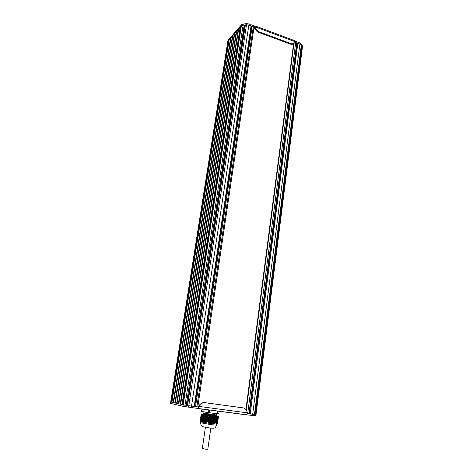 <?xml version="1.0" encoding="UTF-8"?>
<svg xmlns="http://www.w3.org/2000/svg" width="473" height="473" viewBox="0 0 473 473"><rect width="100%" height="100%" fill="white"/><g stroke="black" fill="none" stroke-linecap="round" stroke-linejoin="round"><path stroke-width="0.71" d="M216.723 424.098L216.303 423.004L217.184 416.725L218.461 416.589L217.627 422.56L218.461 416.589L216.528 416.234M203.23 414.277L201.185 414.324L208.031 415.548L207.139 421.626L208.014 415.548M208.918 415.684L217.302 416.743L216.451 422.779L213.217 423.808L210.52 423.512L208.043 421.934L208.918 415.684L208.025 415.554M216.758 416.695L215.889 422.744L216.758 416.695M216.468 422.98L217.32 416.737M216.498 423.4L217.462 416.725M216.528 423.577L217.515 416.713M217.545 416.707L216.563 423.731L217.545 416.707M216.699 424.05L217.746 416.683L216.699 424.027M216.735 424.086L217.899 416.66L216.876 424.068M217.947 416.654L216.876 424.056M217.001 423.962L218.012 416.642L216.924 424.045M218.047 416.612L217.006 423.938M217.184 423.637L218.171 416.624L217.154 423.678M217.267 423.465L218.224 416.618L217.231 423.506M218.284 416.607L217.314 423.311M218.355 416.577L217.491 422.856M217.556 422.756L218.408 416.595L217.521 422.815M205.832 414.703L204.153 414.543M208.9 415.684L208.025 421.75L207.156 421.62L204.738 422.637L202.515 422.182L200.995 420.952L200.617 420.432L201.498 414.407L200.617 420.432M213.447 416.27L212.294 423.737L213.358 416.258M213.069 416.216L211.951 423.696M212.684 416.169L211.561 423.648M212.306 416.122L211.141 423.595M203.839 422.472L204.88 414.998L203.78 422.454M203.514 422.413L204.561 414.939M205.495 415.099L204.59 422.608M203.159 422.348L204.318 414.898M202.852 422.218L203.928 414.833L202.964 422.312M200.605 420.42L200.298 420.337L200.587 421.526M217.072 423.867L218.083 416.642L217.036 423.903M217.113 423.784L218.112 416.63L217.077 423.82M218.295 416.612L217.349 423.27M216.717 424.027L217.746 416.683M217.686 416.695L216.64 423.962M204.1 422.513L205.27 415.069M204.738 422.637L210.52 423.512M200.676 421.697L202.716 422.259M200.298 420.337L201.179 414.324M212.951 423.814L216.563 424.104M204.437 422.531L205.513 415.111L216.628 416.157L216.705 415.785M203.828 413.148L203.36 413.686C204.49 414.035 216.25 415.619 216.51 415.3L216.474 413.763M203.544 414.052L203.55 414.058C203.544 414.177 215.984 415.808 216.362 415.406L216.705 415.779C217.054 416.335 202.805 414.466 203.13 414.354L203.544 414.052L203.236 413.65M215.239 415.294L215.913 415.46M203.999 411.936L203.816 413.16L216.303 414.963M201.705 411.522L217.083 413.845L217.55 411.061M217.083 413.845L208.457 412.562L208.841 409.908M217.58 413.893L209.326 412.693L209.71 410.026M218.715 413.774L219.206 411.279M202.001 411.593L208.492 412.71L201.918 411.439L202.273 409.044M201.61 411.368L201.959 409.003M218.088 411.132L217.716 413.774L218.875 413.656M253.877 28.303L255.006 28.717M197.815 406.863L198.358 406.94M255.396 414.514L254.48 414.449L255.396 414.514L301.957 46.419L302.371 47.596L255.863 415.968L198.057 408.489L246.291 414.856L247.296 413.349L246.841 411.208L245.404 409.056L243.719 407.968L204.194 402.588L202.178 403.197L200.109 404.923L198.057 408.489L182.962 406.277L170.487 403.363L227.773 41.618L229.086 40.264M198.246 406.999L199.612 404.817L201.675 403.097L203.686 402.488L243.376 407.903M187.539 405.515L185.002 405.113L187.539 405.515L245.375 24.88L248.851 25.087L251.057 25.903L194.184 406.461L188.786 405.71L198.228 406.999L198.01 408.477M248.964 413.745L254.48 414.449L247.255 413.52L248.964 413.745L296.766 42.913L299.888 44.072L301.632 45.775L254.929 414.478M170.647 403.416L227.939 40.572L227.773 41.618L241.396 25.82L240.633 26.695L182.477 404.64L185.002 405.113L170.871 402.02L171.51 402.162L228.696 40.376M253.292 26.736L253.995 27.505L197.809 406.91L196.874 406.815L253.292 26.736L252.174 26.322L195.526 406.638L196.874 406.815M194.184 406.461L194.716 406.514L251.465 26.281L252.174 26.322M194.716 406.514L195.526 406.638M251.057 25.903L251.465 26.281M187.072 405.426L244.925 25.14L245.375 24.88M186.25 405.308L244.222 24.992L244.925 25.14M182.962 406.277L241.396 25.814L244.222 24.992M240.136 27.263L238.652 28.965L180.651 404.226L182.016 404.533L240.136 27.263L240.562 27.138M182.016 404.533L182.483 404.61M238.161 29.527L236.701 31.2L178.847 403.818L180.195 404.125L238.161 29.527L238.581 29.403M180.195 404.125L180.651 404.202M236.216 31.756L234.774 33.406L177.079 403.422L178.404 403.717L236.216 31.756L236.63 31.638M178.404 403.717L178.853 403.794M234.295 33.955L232.876 35.581L175.335 403.026L176.642 403.321L234.295 33.955L234.709 33.837M176.642 403.321L177.079 403.392M232.403 36.125L231.001 37.734L173.615 402.641L174.904 402.931L232.403 36.125L232.811 36.007M174.904 402.931L175.335 403.002M230.534 38.266L229.151 39.85L171.93 402.257L173.195 402.541L230.534 38.266L230.936 38.153M173.195 402.541L173.621 402.618M171.51 402.162L171.93 402.233M301.579 46.194L301.957 46.419M250.223 413.91L297.819 43.303M249.425 413.792L297.121 43.262M295.122 42.393L296.766 42.913M228.157 40.128L241.567 24.726L243.276 24.011L246.658 23.674L249.017 23.987L254.58 26.062L254.959 25.855L255.609 28.274L256.874 30.284L258.359 31.514L291.469 43.77L293.059 43.699L294.91 42.611L295.406 41.843L295.199 40.861L254.994 25.867M295.448 41.293L300.03 43.002L301.455 44.078L302.401 45.97L302.371 47.566M294.395 43.084L292.48 44.231L290.889 44.302L257.826 32.075L256.348 30.851L255.077 28.841L254.421 27.156L254.58 26.062M241.567 24.726L241.396 25.82L243.11 25.104L246.492 24.773L248.851 25.087L254.616 27.233M295.176 42.322L299.888 44.072L301.319 45.148L302.371 47.596M210.828 428.065L207.807 449.279L206.051 449.261L202.338 448.493L205.4 427.285M213.506 416.27L212.448 423.749M213.601 416.281L212.537 423.761M213.891 416.317L212.832 423.796M213.826 416.317L212.779 423.725M213.128 416.222L212.064 423.702M213.217 416.234L212.158 423.713M214.269 416.37L213.217 423.808M214.21 416.364L213.175 423.684M212.744 416.175L211.685 423.654M212.838 416.187L211.774 423.666M213.737 416.305L212.684 423.731M214.647 416.417L213.619 423.731M214.588 416.411L213.571 423.619M214.121 416.352L213.081 423.696M212.365 416.122L211.301 423.607M212.454 416.134L211.39 423.619M212.974 416.205L211.916 423.69M215.032 416.465L214.021 423.631M214.973 416.465L213.973 423.524M214.5 416.4L213.477 423.637M211.981 416.074L210.917 423.56M212.075 416.086L211.005 423.572M212.596 416.157L211.532 423.642M215.41 416.518L214.423 423.501M215.351 416.512L214.375 423.406M214.878 416.453L213.879 423.548M211.602 416.027L210.532 423.512M211.691 416.039L210.627 423.524M211.922 416.069L210.863 423.506M215.789 416.565L214.837 423.347M215.729 416.559L214.783 423.258M215.262 416.5L214.281 423.436M211.543 416.021L210.491 423.376M212.211 416.11L211.147 423.583M216.167 416.612L215.245 423.169M216.108 416.612L215.197 423.093M215.641 416.547L214.689 423.294M211.218 415.974L210.16 423.4M211.313 415.986L210.249 423.441M211.833 416.057L210.775 423.477M216.539 416.66L215.658 422.963M216.492 416.66L215.611 422.903M216.019 416.601L215.097 423.134M210.84 415.927L209.793 423.223M210.928 415.938L209.882 423.27M211.159 415.974L210.124 423.223M211.449 416.009L210.402 423.341M216.398 416.648L215.511 422.951M210.455 415.879L209.433 423.016M210.544 415.891L209.521 423.069M210.775 415.921L209.758 423.033M211.07 415.962L210.036 423.181M210.071 415.826L209.078 422.791M210.166 415.838L209.161 422.844M210.396 415.873L209.403 422.827M210.686 415.915L209.675 422.992M209.693 415.779L208.723 422.537M209.781 415.791L208.806 422.596M210.012 415.826L209.042 422.59M210.302 415.862L209.314 422.773M209.628 415.773L208.688 422.336M209.923 415.814L208.96 422.531M208.936 415.684L208.043 421.934M209.539 415.767L208.605 422.271M209.397 415.743L208.457 422.324M209.308 415.732L208.374 422.259M209.249 415.726L208.339 422.052M209.155 415.714L208.256 421.987M209.031 415.696L208.126 422.022M216.646 416.678L215.771 422.897M216.262 416.624L215.345 423.128M215.877 416.577L214.931 423.305M215.499 416.524L214.523 423.465M215.12 416.477L214.115 423.601M214.742 416.429L213.713 423.707M214.358 416.382L213.311 423.79M213.979 416.329L212.921 423.808M205.424 415.087L204.342 422.56M205.743 415.146L204.661 422.62M205.589 415.123L204.513 422.525M205.105 415.034L204.023 422.501M206.057 415.199L204.98 422.637M205.909 415.176L204.844 422.501M204.785 414.975L203.703 422.442M204.951 415.01L203.869 422.478M206.376 415.253L205.317 422.572M206.222 415.235L205.181 422.442M205.832 415.164L204.768 422.507M204.472 414.922L203.384 422.383M204.543 414.933L203.461 422.395M204.638 414.957L203.55 422.419M206.695 415.312L205.66 422.484M206.541 415.288L205.524 422.359M206.151 415.223L205.105 422.46M204.153 414.862L203.071 422.324M204.23 414.88L203.142 422.336L204.241 414.886M207.014 415.365L206.003 422.365M206.861 415.347L205.867 422.253M205.4 422.555L206.453 415.27L205.442 422.383M203.839 414.809L202.751 422.265M203.999 414.845L202.923 422.253M207.334 415.424L206.352 422.223M207.18 415.4L206.21 422.117M206.784 415.335L205.785 422.277M203.686 414.786L202.621 422.111M207.653 415.477L206.707 422.058M207.499 415.46L206.565 421.957M207.103 415.389L206.133 422.153M203.52 414.756L202.444 422.141M202.55 422.076L203.609 414.774L202.515 422.182M207.954 415.531L207.044 421.863M207.818 415.513L206.92 421.78M206.435 422.188L207.411 415.436L206.482 421.999M203.207 414.697L202.148 421.951M203.278 414.709L202.219 421.999M203.366 414.732L202.32 421.946M206.79 422.017L207.73 415.495L206.831 421.827M202.887 414.644L201.853 421.739M202.964 414.655L201.924 421.792M203.053 414.679L202.024 421.75M203.295 414.72L202.249 421.898M202.574 414.585L201.563 421.502M201.658 421.473L202.663 414.608L201.634 421.561M202.734 414.62L201.729 421.532M202.976 414.661L201.953 421.697M202.255 414.531L201.279 421.236M202.332 414.543L201.344 421.301M202.42 414.567L201.439 421.289M202.107 414.508L201.155 421.017M202.349 414.555L201.374 421.224M201.616 414.419L200.706 420.615M201.06 421.023L202.018 414.49L201.09 420.952M201.941 414.478L200.995 420.952M201.788 414.454L200.871 420.734M200.783 420.71L201.705 414.437L200.806 420.657M207.091 415.383L206.086 422.336M206.772 415.324L205.743 422.46M206.133 415.211L205.063 422.625M205.814 415.158L204.732 422.631M218 416.648L216.971 423.997M217.846 416.672L216.805 424.08L217.858 416.672M217.887 416.66L216.847 424.074M217.828 416.672L216.794 424.086M218.337 416.601L217.432 423.051M216.599 423.861L217.604 416.701L216.616 423.849M216.498 423.205L217.403 416.731L216.48 423.193M217.379 416.731L216.468 423.193M216.61 425.067L211.561 424.73L200.688 422.773C200.682 424.476 201.173 425.635 202.16 426.262C202.036 426.622 205.731 427.48 209.917 427.964C215.706 428.668 215.061 427.864 216.61 425.067L216.746 424.092M247.349 412.858L199.127 406.425M198.991 406.916L198.447 406.798M200.109 404.923L199.612 404.817M300.03 43.002L252.511 415.678M301.455 44.078L254.297 415.885M302.401 45.97L255.662 415.968M243.276 24.011L184.777 406.597M246.658 23.674L188.561 407.194M249.017 23.987L191.305 407.596M243.719 407.968L243.146 407.862M204.194 402.588L203.686 402.488M202.178 403.197L201.675 403.097M247.698 413.579L295.702 42.517M246.25 410.316L293.97 43.38M245.925 409.831L293.609 43.587M255.16 26.855L295.406 41.843M294.661 42.789L294.082 43.321M255.16 26.494L254.586 27.121M255.609 28.274L255.077 28.841M256.874 30.284L256.348 30.851M258.359 31.514L257.826 32.075M291.469 43.77L290.889 44.302M293.059 43.699L292.48 44.231M218.142 416.636L217.142 423.743M218.195 416.624L217.219 423.589M218.254 416.618L217.302 423.418M217.799 416.678L216.764 424.068M218.307 416.612L217.385 423.217M217.633 416.701L216.628 423.855M217.574 416.707L216.587 423.731M200.688 421.721L200.528 421.408M200.83 421.798L200.688 422.779M216.628 416.157L216.214 416.459M218.774 413.774L217.621 413.887M208.492 412.71L209.291 412.828M245.913 409.813L293.597 43.593M294.91 42.611L294.324 43.144"/></g></svg>
